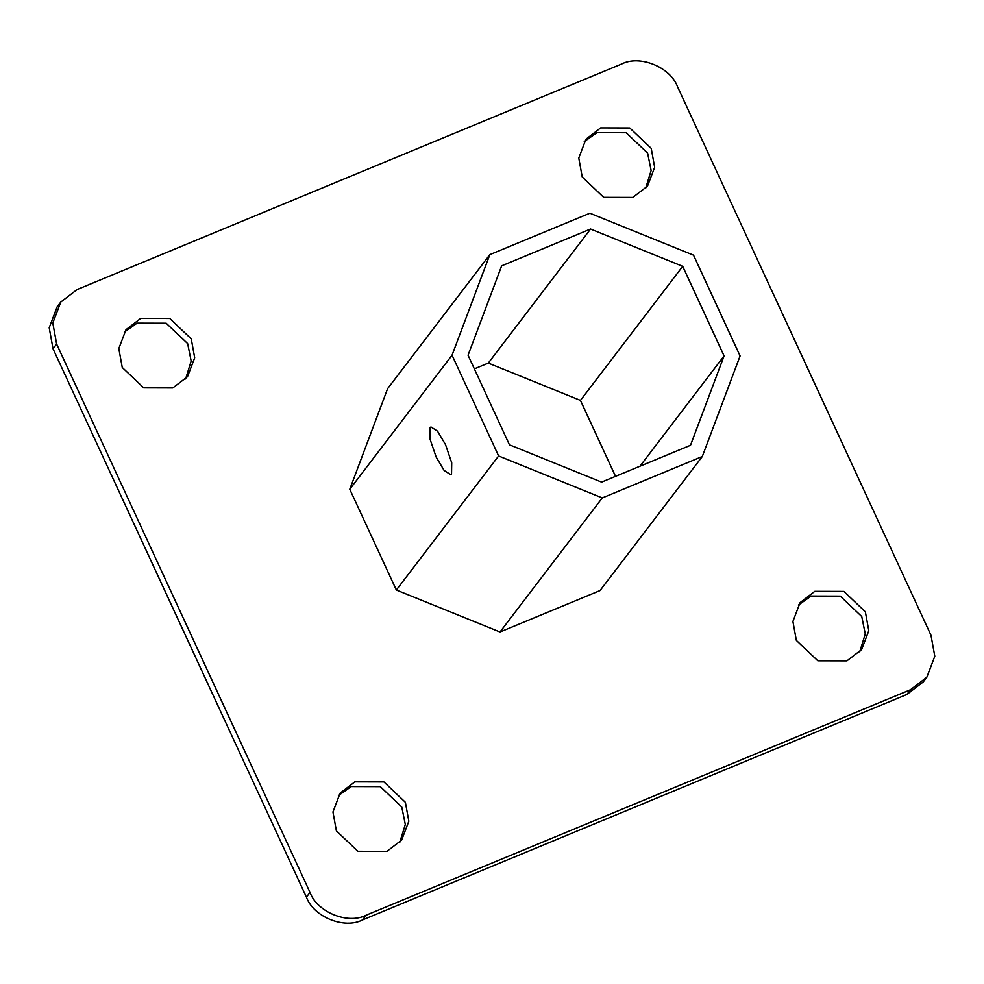 <?xml version="1.0" encoding="UTF-8"?>
<svg xmlns="http://www.w3.org/2000/svg" width="984" height="984" viewBox="0 0 984 984"><rect width="100%" height="100%" fill="white"/><g stroke="black" fill="none" stroke-linecap="round" stroke-linejoin="round"><path stroke-width="1.48" d="M930.975 635.246L934.8 656.254L926.842 677.201L910.495 689.735L366.196 915.169C348.029 924.751 317.143 912.242 310.022 892.426L56.629 344.031L52.804 323.01L60.774 302.076L77.121 289.53L621.408 64.108C639.575 54.526 670.473 67.035 677.582 86.85L930.975 635.246M60.774 302.076L57.158 306.799L49.2 327.746L53.025 348.754L306.418 897.15C313.527 916.965 344.425 929.474 362.592 919.892L906.879 694.47L923.226 681.924L926.842 677.201M846.916 660.854L817.815 660.781L796.351 640.387L792.919 621.47L800.078 602.626L814.789 591.347L843.891 591.421L865.354 611.814L868.798 630.719L861.627 649.575L846.916 660.854M172.815 387.93L143.713 387.856L122.25 367.462L118.818 348.545L125.977 329.702L140.687 318.41L169.789 318.496L191.253 338.89L194.697 357.795L187.526 376.651L172.815 387.93M632.786 197.427L603.684 197.353L582.221 176.96L578.777 158.043L585.947 139.199L600.658 127.908L629.76 127.994L651.224 148.375L654.655 167.292L647.497 186.136L632.786 197.427M386.946 851.357L357.856 851.283L336.393 830.89L332.949 811.972L340.12 793.129L354.83 781.849L383.92 781.923L405.383 802.317L408.827 821.222L401.656 840.078L386.946 851.357M500.007 631.999L600.031 590.572L702.293 456.502L740.091 355.95L693.523 255.176L589.871 213.208L489.847 254.635L387.585 388.705L349.775 489.257L396.343 590.031L500.007 631.999L602.269 497.929L702.293 456.502M451.533 473.981L450.697 474.645L444.116 470.45L436.121 456.982L429.922 438.79L430.119 427.646L430.955 426.97L437.536 431.177L445.531 444.645L451.717 462.837L451.533 473.981M859.721 651.863L865.268 633.954L861.75 616.538L840.287 596.144L811.185 596.07L798.381 605.062M185.619 378.938L191.167 361.03L187.649 343.613L166.185 323.219L137.084 323.146L124.279 332.137M645.59 188.424L651.137 170.527L647.607 153.11L626.144 132.717L597.054 132.643L584.25 141.635M399.75 842.365L405.31 824.457L401.779 807.04L380.316 786.646L351.214 786.573L338.41 795.576M489.847 254.635L452.05 355.187L349.775 489.257M452.05 355.187L498.617 455.961L396.343 590.031M498.617 455.961L602.269 497.929M682.699 266.332L724.089 355.913L690.497 445.285L601.581 482.111L509.441 444.805L468.052 355.224L501.656 265.852L590.56 229.026L682.699 266.332L580.437 400.39L615.529 476.342M590.56 229.026L488.298 363.084L580.437 400.39M474.349 368.865L488.298 363.084M724.089 355.913L639.944 466.231M910.495 689.735L906.879 694.47M362.592 919.892L366.196 915.169M53.025 348.754L56.629 344.031M310.022 892.426L306.418 897.15"/></g></svg>
